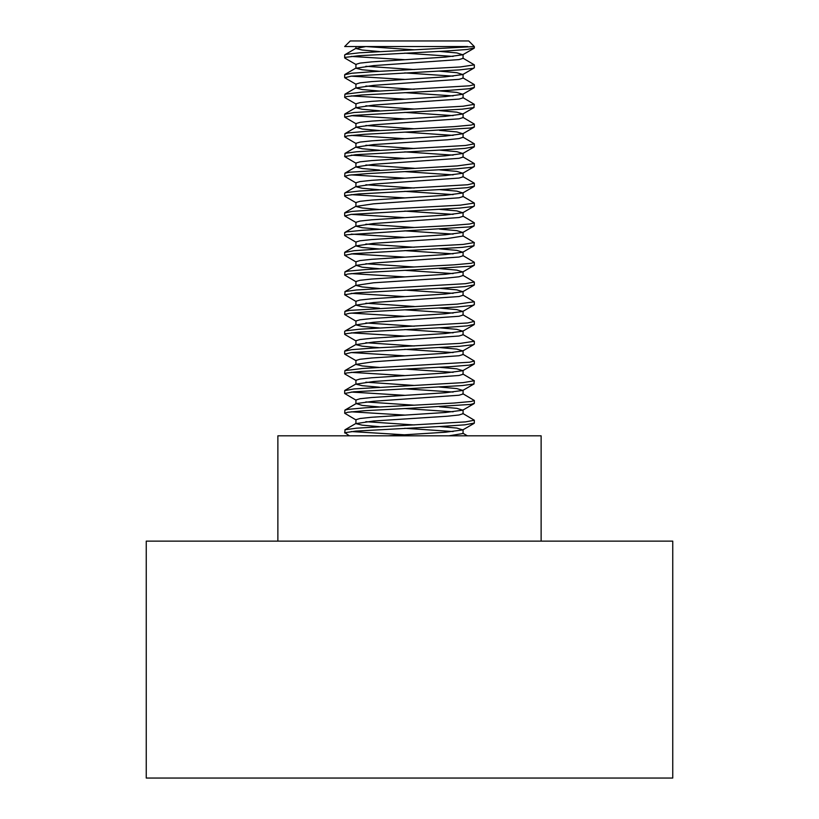 <?xml version="1.0" encoding="UTF-8"?>
<svg xmlns="http://www.w3.org/2000/svg" width="819" height="819" viewBox="0 0 819 819"><rect width="100%" height="100%" fill="white"/><g stroke="black" fill="none" stroke-linecap="round" stroke-linejoin="round"><path stroke-width="1.23" d="M356.204 64.66L344.912 58.108L345.567 57.33L358.527 55.753L445.823 51.044L467.117 49.478L474.324 47.932M467.7 46.54L344.676 46.54L350.266 40.95L468.734 40.95L474.324 46.54L359.357 52.825L345.792 54.392L344.676 54.986L344.676 57.852M356.193 84.398L344.748 77.744L351.177 76.177L459.479 69.891L473.157 68.325L474.324 67.721L474.324 64.855L460.309 66.963L372.962 71.673L351.76 73.239L344.676 74.764M351.3 56.419L404.719 59.685M462.796 58.047L474.324 64.855M356.204 104.146L344.912 97.604L346.488 96.591L361.507 95.014L449.549 90.305L469.082 88.739L474.324 87.438M351.29 76.157L404.719 79.433M462.807 77.785L474.324 84.603L469.594 85.811L362.407 92.086L344.912 94.205L344.676 97.338M356.193 123.884L344.666 117.076L353.337 115.438L462.295 109.152L473.873 107.586L474.324 104.341L463.052 106.224L354.013 112.51L344.676 114.25M351.3 95.905L404.719 99.171M462.807 97.533L474.324 104.341M409.5 131.89L470.751 127.999L474.324 126.955L474.324 124.089L471.181 125.072L454.054 126.638L365.704 131.357L348.157 132.924L344.912 133.692L344.676 136.824L347.737 135.852L364.742 134.285L409.5 131.89M351.29 115.643L404.719 118.919M462.796 117.271L474.324 124.089M356.193 163.38L344.676 156.572L355.794 154.699L441.881 149.99L464.844 148.413L474.324 146.662M356.204 143.642L344.676 136.824M351.3 135.391L404.719 138.667M462.807 137.019L474.334 143.827L465.52 145.485L356.541 151.771L345.096 153.337L344.676 156.572M409.5 171.376L456.398 168.837L472.113 167.26L474.324 166.441L474.324 163.575L457.299 165.909L349.805 172.185L344.901 173.188L344.676 176.31L349.303 175.112L368.192 173.546L409.5 171.376M351.3 155.139L404.719 158.405M462.796 156.757L474.324 163.575M356.204 202.866L344.912 196.314L345.557 195.536L358.517 193.96L445.802 189.25L467.106 187.684L474.324 186.138M356.193 183.128L344.676 176.31M351.3 174.877L404.719 178.153M462.807 176.505L474.273 183.18L467.7 184.756L359.346 191.032L345.792 192.608L344.676 193.192L344.676 196.058M356.193 222.604L344.748 215.95L351.167 214.383L459.469 208.098L473.147 206.531L474.324 205.927L474.324 203.061L460.298 205.17L372.952 209.879L351.76 211.445L344.676 212.971M351.3 194.625L404.719 197.891M462.796 196.253L474.324 203.061M409.5 230.61L469.082 226.945L474.099 225.931L474.324 222.809L469.594 224.017L450.573 225.583L362.397 230.293L346.816 231.869L344.676 232.678L344.676 235.544L346.386 234.797L409.5 230.61M351.29 214.363L404.719 217.639M462.807 215.991L474.324 222.809M356.193 262.09L344.666 255.282L353.327 253.644L462.285 247.358L473.863 245.792L474.324 242.547M356.204 242.332L344.686 235.544M351.279 234.111L404.719 237.377M462.715 235.708L474.221 242.547L463.124 244.431L376.853 249.14L354.003 250.716L344.676 252.457M409.5 270.096L470.751 266.206L474.324 265.161L474.324 262.295L471.171 263.278L454.043 264.844L365.694 269.564L348.147 271.13L344.912 271.898L344.676 275.03L347.737 274.058L364.721 272.492L409.5 270.096M351.29 253.849L404.719 257.125M462.796 255.477L474.324 262.295M356.193 301.587L344.676 294.779L355.784 292.905L441.871 288.196L464.834 286.619L474.324 284.869M356.204 281.849L344.676 275.03M351.3 273.597L404.719 276.873M462.807 275.225L474.334 282.033L465.509 283.691L356.531 289.977L345.096 291.544L344.676 294.748M409.5 309.582L456.388 307.043L472.113 305.467L474.324 304.648L474.324 301.781L457.289 304.115L349.795 310.391L344.901 311.394L344.676 314.516L349.293 313.319L368.181 311.752L409.5 309.582M351.3 293.345L404.719 296.611M462.796 294.963L474.324 301.781M356.204 341.073L344.912 334.521L345.557 333.743L358.507 332.166L445.792 327.457L467.096 325.89L474.324 324.344M356.193 321.335L344.676 314.516M351.3 313.083L404.719 316.359M462.807 314.711L474.273 321.386L467.7 322.962L359.336 329.238L345.792 330.815L344.676 331.398L344.676 334.265M356.193 360.81L344.748 354.156L351.156 352.59L459.459 346.304L473.147 344.738L474.324 344.134L474.324 341.267L460.288 343.376L372.932 348.085L351.75 349.662L344.676 351.177M351.3 332.831L404.719 336.097M462.796 334.459L474.324 341.267M356.204 380.559L344.912 374.017L346.478 373.003L361.486 371.437L449.529 366.717L469.072 365.151L474.324 363.851M351.29 352.569L404.719 355.845M462.807 354.197L474.324 361.015L469.584 362.223L362.387 368.499L344.912 370.618L344.676 373.751M356.193 400.296L344.666 393.489L353.327 391.851L462.274 385.565L473.863 383.998L474.324 380.753L463.032 382.637L353.992 388.923L344.676 390.663M351.3 372.317L404.719 375.583M462.807 373.945L474.324 380.753M409.5 408.302L470.741 404.412L474.324 403.368L474.324 400.501L471.171 401.484L454.033 403.05L365.683 407.77L348.147 409.336L344.912 410.104L344.676 413.237L347.727 412.264L364.711 410.698L409.5 408.302M351.29 392.055L404.719 395.331M462.796 393.683L474.324 400.501M349.365 435.821L344.953 432.688L355.774 431.111L441.861 426.402L464.823 424.836L474.324 423.075M356.204 420.055L344.676 413.237M351.3 411.803L404.719 415.079M462.807 413.431L474.334 420.239L465.499 421.898L356.531 428.183L345.096 429.75L344.676 432.954M439.496 426.535L456.818 428.071L462.807 429.914L445.434 432.227L388.155 435.821M439.486 406.787L456.807 408.323L462.796 410.176L445.423 412.489L371.611 417.26L360.002 418.499L355.927 419.727L355.927 423.618L362.182 425.153L379.504 426.689M365.868 421.672L414.281 424.948M463.073 413.708L458.998 414.987L447.379 416.216L373.587 420.997L355.917 423.618M404.719 428.276L453.132 431.552M463.073 429.606L463.073 433.497L448.986 435.821M439.496 387.049L456.818 388.575L462.807 390.438L445.413 392.741L371.621 397.522L360.002 398.751L355.917 400.02M365.868 401.934L414.281 405.2M463.073 390.11L463.073 394L458.998 395.239L373.577 401.249L356.204 403.562L362.193 405.415L379.514 406.951M404.719 408.527L453.132 411.803M439.486 367.301L456.818 368.837L462.807 370.69L445.434 372.993L371.611 377.774L360.002 379.013L355.927 380.241L355.927 384.131L362.182 385.667L379.504 387.203M365.868 382.186L414.281 385.462M463.073 370.372L463.073 374.263L458.998 375.491L373.566 381.511L355.917 384.131M404.719 388.79L453.132 392.055M439.486 347.553L456.807 349.089L462.796 350.952L445.403 353.255L371.621 358.026L360.002 359.265L355.917 360.503L355.927 364.394L362.193 365.929L379.514 367.455M463.073 350.624L463.073 354.514L459.009 355.753L373.597 361.763L355.927 364.394M404.719 369.041L453.132 372.317M439.496 327.815L456.818 329.351L462.807 331.193L445.434 333.507L371.611 338.288L360.002 339.516L355.927 340.755L355.927 344.645L362.182 346.181L379.504 347.717M365.868 342.7L414.281 345.976M463.073 330.886L463.073 334.776L458.998 336.005L373.566 342.025L355.917 344.645M404.719 349.303L453.132 352.569M439.486 308.067L456.807 309.602L462.796 311.455L445.403 313.769L371.611 318.54L359.991 319.779L355.927 321.007L355.927 324.897L362.182 326.433L379.514 327.969M365.868 322.952L414.281 326.228M463.073 311.138L463.083 315.028L458.998 316.267L373.597 322.276L355.927 324.897M404.719 329.555L453.132 332.831M439.496 288.329L456.818 289.865L462.807 291.707L445.434 294.021L371.621 298.802L360.002 300.03L355.917 301.269L355.927 305.159L362.182 306.695L379.514 308.231M365.868 303.214L414.281 306.48M463.073 291.4L463.073 295.29L458.998 296.519L373.566 302.528L355.917 305.159M404.719 309.817L453.132 313.083M439.486 268.581L456.807 270.116L462.796 271.969L445.423 274.283L371.611 279.054L360.002 280.293L355.927 281.521L355.927 285.411L362.182 286.947L379.504 288.483M463.073 275.501L458.998 276.781L447.379 278.01L373.587 282.79L355.917 285.411M404.719 290.069L453.132 293.345M439.486 248.843L456.818 250.368L462.807 252.232L445.413 254.535L371.621 259.316L360.002 260.544L355.917 261.814M365.868 263.728L414.281 266.994M463.073 251.904L463.073 255.794L458.998 257.033L373.577 263.042L356.204 265.356L362.193 267.209L379.514 268.745M404.719 270.321L453.132 273.597M439.496 229.095L456.818 230.63L462.807 232.483L445.423 234.787L371.672 239.568L359.94 240.806L355.927 242.035L355.927 245.925L362.182 247.461L379.504 248.996M365.868 243.98L414.281 247.256M462.991 236.056L447.44 238.524L373.566 243.304L355.917 245.925M404.719 250.583L453.132 253.849M439.486 209.347L456.807 210.882L462.796 212.745L445.403 215.049L371.621 219.82L360.002 221.058L355.917 222.297L355.927 226.187L362.193 227.723L379.504 229.248M365.868 224.242L414.281 227.508M463.073 212.418L463.073 216.308L459.009 217.547L373.587 223.556L355.927 226.187M404.719 230.835L453.153 234.111M439.496 189.609L456.818 191.144L462.807 192.987L445.434 195.301L371.611 200.082L360.002 201.31L355.927 202.549L355.927 206.439L362.182 207.975L379.504 209.51M463.073 192.68L463.073 196.57L458.998 197.799L373.566 203.818L355.917 206.439M404.719 211.097L453.132 214.363M439.486 169.861L456.807 171.396L462.796 173.249L445.403 175.563L371.611 180.334L359.991 181.572L355.927 182.801L355.927 186.691L362.182 188.227L379.514 189.762M365.868 184.746L414.281 188.022M463.073 172.932L463.083 176.822L458.998 178.061L373.597 184.07L355.927 186.691M404.719 191.349L453.132 194.625M439.496 150.123L456.818 151.658L462.807 153.501L445.434 155.815L371.621 160.596L360.002 161.824L355.917 163.063L355.927 166.953L362.182 168.489L379.514 170.024M365.868 165.008L414.281 168.274M463.073 153.194L463.073 157.084L458.998 158.313L373.566 164.322L355.917 166.953M404.719 171.611L453.132 174.877M439.486 130.375L456.807 131.91L462.796 133.763L445.423 136.077L371.611 140.848L360.002 142.086L355.927 143.315L355.927 147.205L362.182 148.741L379.504 150.276M365.868 145.26L414.281 148.536M463.073 137.295L458.998 138.575L447.379 139.803L373.587 144.584L355.917 147.205M404.719 151.863L453.132 155.139M439.496 110.637L456.818 112.162L462.807 114.025L445.413 116.329L371.621 121.11L360.002 122.338L355.917 123.608M365.868 125.522L414.281 128.788M463.073 113.698L463.073 117.588L458.998 118.827L373.577 124.836L356.204 127.15L362.193 129.003L379.514 130.538M404.719 132.115L453.132 135.391M439.486 90.889L456.818 92.424L462.807 94.277L445.434 96.581L371.611 101.361L360.002 102.6L355.927 103.829L355.927 107.719L362.182 109.255L379.504 110.79M365.868 105.774L414.281 109.05M463.073 93.96L463.073 97.85L458.998 99.079L373.566 105.098L355.917 107.719M404.719 112.377L453.132 115.643M439.486 71.14L456.818 72.676L462.796 74.539L445.403 76.843L371.621 81.613L360.002 82.852L355.917 84.091L355.927 87.981L362.193 89.517L379.514 91.042M365.868 86.036L414.281 89.302M463.073 74.212L463.073 78.102L459.009 79.341L373.597 85.35L355.927 87.981M404.719 92.629L453.132 95.905M439.496 51.402L456.818 52.938L462.807 54.781L445.434 57.095L371.611 61.875L360.002 63.104L355.927 64.343L355.927 68.233L362.182 69.769L379.504 71.304M365.868 66.288L414.281 69.564M463.073 54.474L463.073 58.364L458.998 59.592L373.566 65.612L355.917 68.233M404.719 72.891L453.132 76.157M414.281 49.816L365.868 46.54L355.927 48.485L362.182 50.02L379.514 51.556M404.719 53.143L453.132 56.419M351.3 431.552L404.719 434.817M409.5 778.05L146.253 778.05L146.253 541.124L672.747 541.124L672.747 778.05L409.5 778.05M541.124 541.124L541.124 435.821L277.876 435.821L277.876 541.124M474.324 46.54L474.324 47.973M344.676 74.724L344.676 77.559M474.324 84.603L474.324 87.469M344.676 114.21L344.676 117.035M474.324 143.868L474.324 146.693M474.324 183.354L474.324 186.179M344.676 212.93L344.676 215.796M344.676 252.416L344.676 255.282M474.324 282.074L474.324 284.899M474.324 321.56L474.324 324.385M344.676 351.136L344.676 353.972M474.324 361.015L474.324 363.882M344.676 390.622L344.676 393.448M474.324 420.28L474.324 423.106M355.927 399.989L355.927 403.88M463.073 409.858L463.073 413.749M355.927 261.783L355.927 265.673M463.073 271.652L463.073 275.542M463.073 232.166L463.073 236.056M355.927 123.577L355.927 127.467M463.073 133.446L463.073 137.336M356.193 423.3L344.901 429.852M462.796 433.169L467.373 435.821M356.204 403.562L344.912 410.104M356.193 383.814L344.891 390.366M356.204 364.066L344.912 370.618M356.193 344.328L344.891 350.88M356.204 324.58L344.912 331.132M356.193 304.842L344.901 311.394M356.193 285.094L344.901 291.646M356.204 265.356L344.912 271.898M356.193 245.608L344.891 252.16M356.204 225.86L344.912 232.412M356.193 206.122L344.891 212.674M356.204 186.374L344.912 192.926M356.193 166.636L344.901 173.188M356.193 146.888L344.901 153.44M356.204 127.15L344.912 133.692M356.193 107.402L344.891 113.954M356.204 87.653L344.912 94.205M356.193 67.916L344.891 74.468M356.204 48.167L344.912 54.719M355.927 46.54L355.927 48.485M474.109 423.372L462.807 429.914M474.088 403.624L462.796 410.176M474.099 383.886L462.807 390.438M474.099 364.138L462.807 370.69M474.088 344.4L462.796 350.952M474.109 324.652L462.807 331.193M474.088 304.914L462.796 311.455M474.109 285.166L462.807 291.707M474.088 265.417L462.796 271.969M474.099 245.68L462.807 252.232M474.099 225.931L462.807 232.483M474.088 206.193L462.796 212.745M474.109 186.445L462.807 192.987M474.088 166.707L462.796 173.249M474.109 146.959L462.807 153.501M474.088 127.211L462.796 133.763M474.099 107.473L462.807 114.025M474.099 87.725L462.807 94.277M474.088 67.987L462.796 74.539M474.109 48.239L462.807 54.781"/></g></svg>
